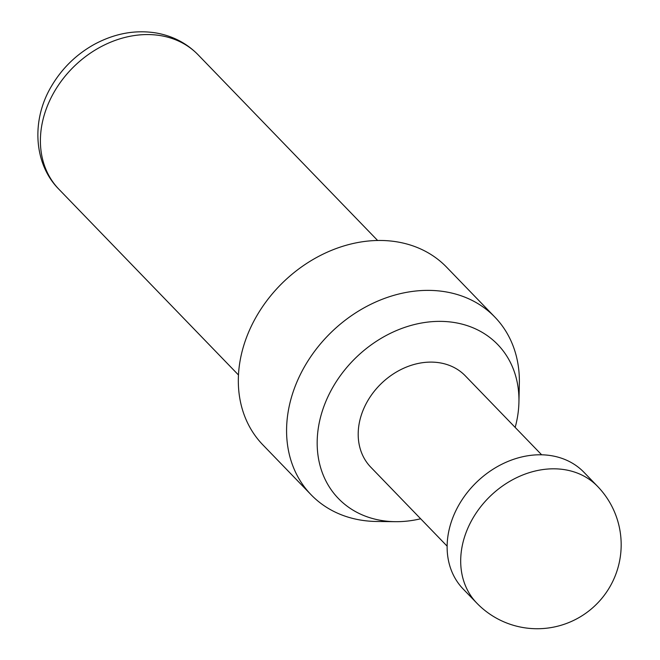 <?xml version="1.0" encoding="UTF-8"?>
<svg xmlns="http://www.w3.org/2000/svg" width="660" height="660" viewBox="0 0 660 660"><rect width="100%" height="100%" fill="white"/><g stroke="black" fill="none" stroke-linecap="round" stroke-linejoin="round"><path stroke-width="0.99" d="M584.001 472.337A83.985 67.551 136 0 0 551.933 455.788A83.985 67.551 136 0 0 462.47 499.15A83.985 67.551 136 0 0 463.237 589.083L476.809 603.124A83.985 67.551 -44 0 1 476.041 513.191A83.985 67.551 -44 0 1 565.505 469.821A83.985 67.551 -44 0 1 597.572 486.379L584.001 472.337M515.171 427.408A110.773 89.1 136 0 0 518.925 402.253A110.773 89.1 136 0 0 455.408 322.699A110.773 89.1 136 0 0 324.34 405.248A110.773 89.1 136 0 0 380.721 520.352A110.773 89.1 136 0 0 395.389 521.681A110.773 89.1 136 0 0 420.659 518.777M395.389 521.681L376.827 521.482A127.801 102.795 -44 0 1 359.898 519.948A127.801 102.795 -44 0 1 311.099 494.761A127.801 102.795 -44 0 1 309.936 357.901A127.801 102.795 -44 0 1 446.069 291.91A127.801 102.795 -44 0 1 494.868 317.097A127.801 102.795 -44 0 1 519.346 383.691L518.925 402.253M311.099 494.761L262.845 444.848A127.801 102.795 -44 0 1 261.682 307.989A127.801 102.795 -44 0 1 397.815 241.997A127.801 102.795 -44 0 1 446.614 267.185L494.868 317.097M447.133 546.166L370.804 467.214A65.728 52.866 -44 0 1 370.21 396.825A65.728 52.866 -44 0 1 440.22 362.893A65.728 52.866 -44 0 1 465.316 375.845L541.645 454.798M198.099 54.788A96.764 77.831 136 0 0 161.155 35.722A96.764 77.831 136 0 0 58.088 85.684A96.764 77.831 136 0 0 58.963 189.304C33.907 164.282 30.781 120.367 51.736 85.75C62.164 68.236 76.271 54.483 94.058 44.5C114.518 33.429 135.267 29.593 156.304 33C172.879 35.995 186.813 43.255 198.099 54.788L377.619 240.479M238.483 374.995L58.963 189.304M476.809 603.124A83.985 83.985 0 0 0 615.755 574.439A83.985 83.985 0 0 0 597.572 486.379"/></g></svg>
